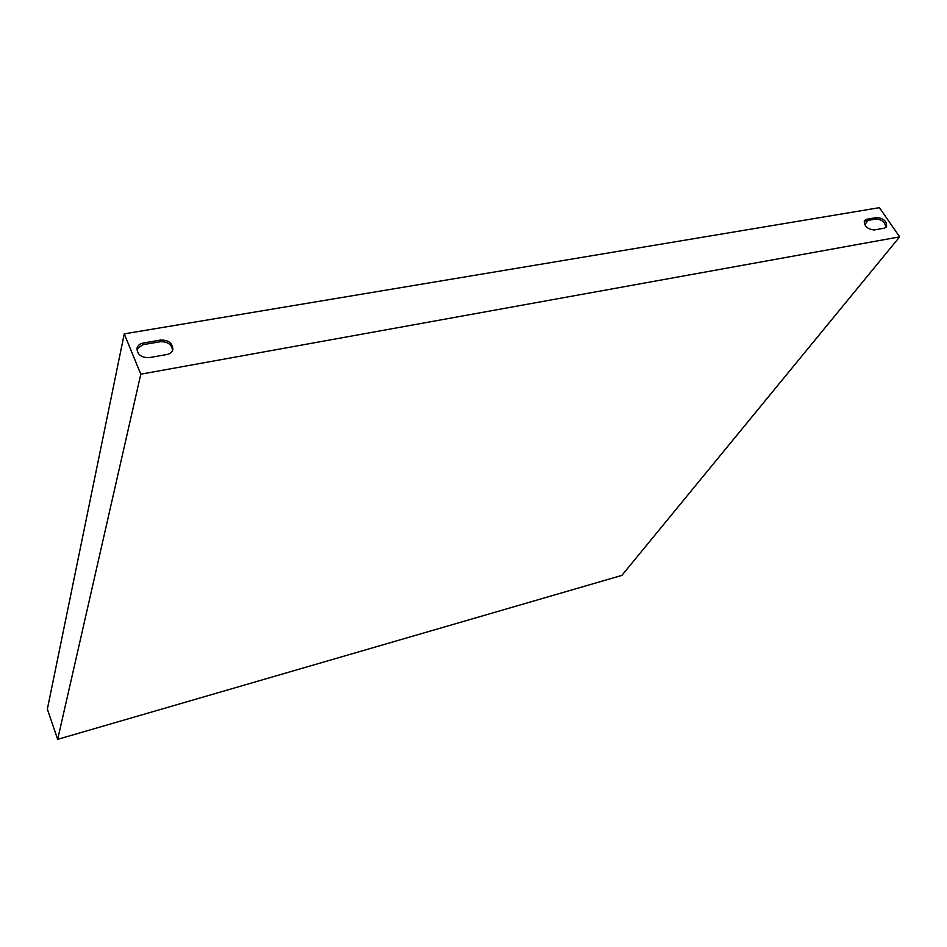 <?xml version="1.0" encoding="UTF-8"?>
<svg xmlns="http://www.w3.org/2000/svg" width="947" height="947" viewBox="0 0 947 947"><rect width="100%" height="100%" fill="white"/><g stroke="black" fill="none" stroke-linecap="round" stroke-linejoin="round"><path stroke-width="1.42" d="M140.807 374.183L57.672 739.335L621.871 575.397L899.65 236.868L140.807 374.183L124.246 333.865L47.35 709.149L57.672 739.335M885.741 227.659C885.457 222.462 882.19 219.538 875.951 218.911L864.197 221.219M136.877 349.052L142.819 344.72L160.327 341.713C167.726 341.536 171.809 344.448 172.555 350.449M874.069 229.979L884.403 228.156L886.475 227.008C887.209 221.681 884.072 218.52 877.064 217.502L866.73 219.266L864.587 220.462C863.877 225.812 867.038 228.985 874.069 229.979M149.247 357.635C141.352 357.741 137.256 354.64 136.972 348.295C137.694 345.501 139.765 343.761 143.186 343.051L160.718 340.056C168.661 340.009 172.697 343.169 172.851 349.55C172.105 352.189 170.093 353.847 166.826 354.533L149.247 357.635M899.65 236.868L879.42 207.665L124.246 333.865M864.706 224.723L868.233 220.237M142.819 344.72L143.186 343.051M160.327 341.713L160.718 340.056M875.951 218.911L877.064 217.502M865.617 220.687L866.73 219.266"/></g></svg>
